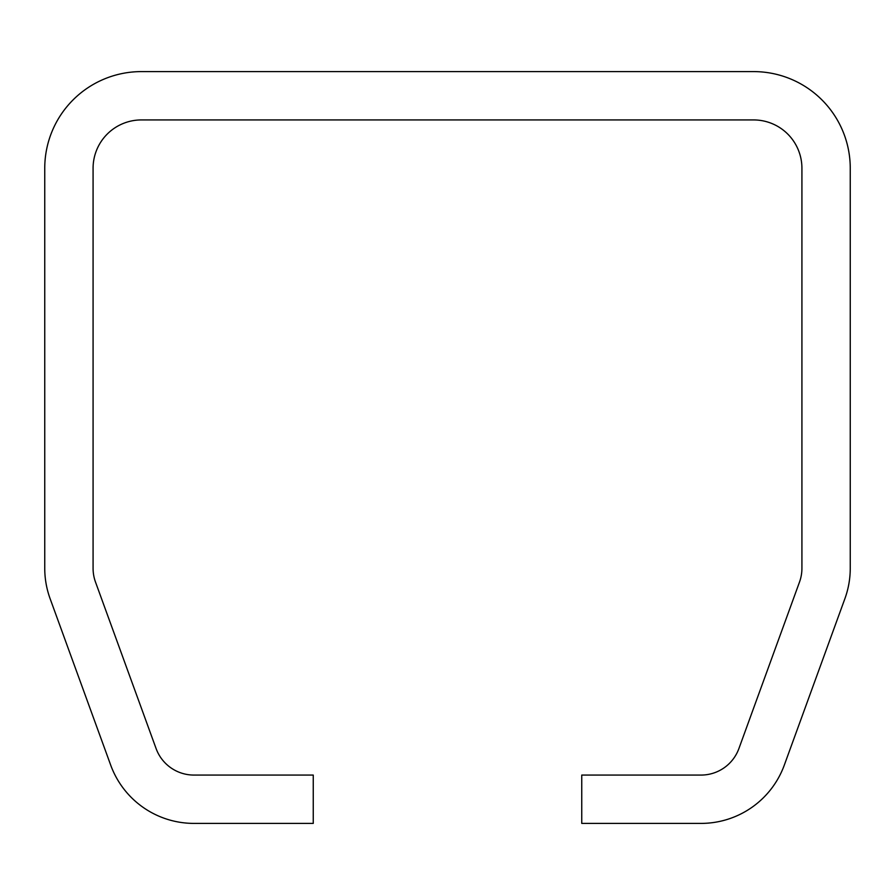 <?xml version="1.0" encoding="UTF-8"?>
<svg xmlns="http://www.w3.org/2000/svg" width="895" height="895" viewBox="0 0 895 895"><rect width="100%" height="100%" fill="white"/><g stroke="black" fill="none" stroke-linecap="round" stroke-linejoin="round"><path stroke-width="1.34" d="M141.41 71.6L753.59 71.6A96.66 96.66 0 0 1 850.25 168.26L850.25 568.325A88.605 88.605 0 0 1 844.902 598.632L784.311 765.102A88.605 88.605 0 0 1 701.053 823.4L581.75 823.4L581.75 775.07L701.053 775.07A40.275 40.275 0 0 0 738.901 748.567L799.492 582.097A40.275 40.275 0 0 0 801.92 568.325L801.92 168.26A48.33 48.33 0 0 0 753.59 119.93L141.41 119.93A48.33 48.33 0 0 0 93.08 168.26L93.08 568.325A40.275 40.275 0 0 0 95.508 582.097L156.099 748.567A40.275 40.275 0 0 0 193.946 775.07L313.25 775.07L313.25 823.4L193.946 823.4A88.605 88.605 0 0 1 110.689 765.102L50.098 598.632A88.605 88.605 0 0 1 44.75 568.325L44.75 168.26A96.66 96.66 0 0 1 141.41 71.6"/></g></svg>
